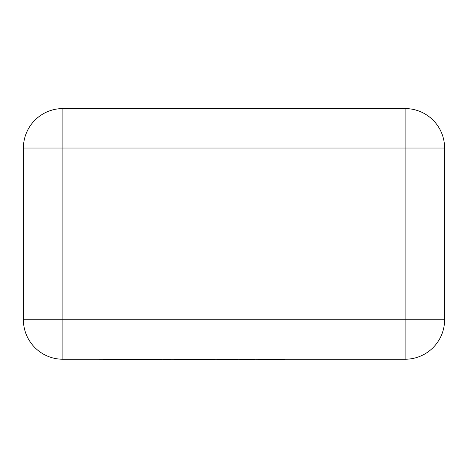 <?xml version="1.0" encoding="UTF-8"?>
<svg xmlns="http://www.w3.org/2000/svg" width="468" height="468" viewBox="0 0 468 468"><rect width="100%" height="100%" fill="white"/><g stroke="black" fill="none" stroke-linecap="round" stroke-linejoin="round"><path stroke-width="0.7" d="M405.124 359.237L62.876 359.237A39.476 39.476 0 0 1 23.4 319.761L23.4 148.04L62.876 148.04L62.876 319.761L405.124 319.761L405.124 148.04L62.876 148.04L62.876 108.57L405.124 108.57A39.476 39.476 0 0 1 444.6 148.04L444.6 319.761A39.476 39.476 0 0 1 405.124 359.237A39.476 39.476 0 0 0 444.6 319.761L405.124 319.761L405.124 359.237M62.876 108.57A39.476 39.476 0 0 0 23.4 148.04A39.476 39.476 0 0 1 62.876 108.57M284.801 359.237L370.674 359.237M284.801 359.43L254.896 359.237M254.896 359.43L238.001 359.237M238.001 359.43L215.216 359.237M215.216 359.43L209.88 359.237M209.88 359.43L170.364 359.237M170.364 359.43L161.934 359.237M161.934 359.43L97.531 359.237M23.4 319.761A39.476 39.476 0 0 0 62.876 359.237L62.876 319.761L23.4 319.761M405.124 108.57L405.124 148.04L444.6 148.04"/></g></svg>
